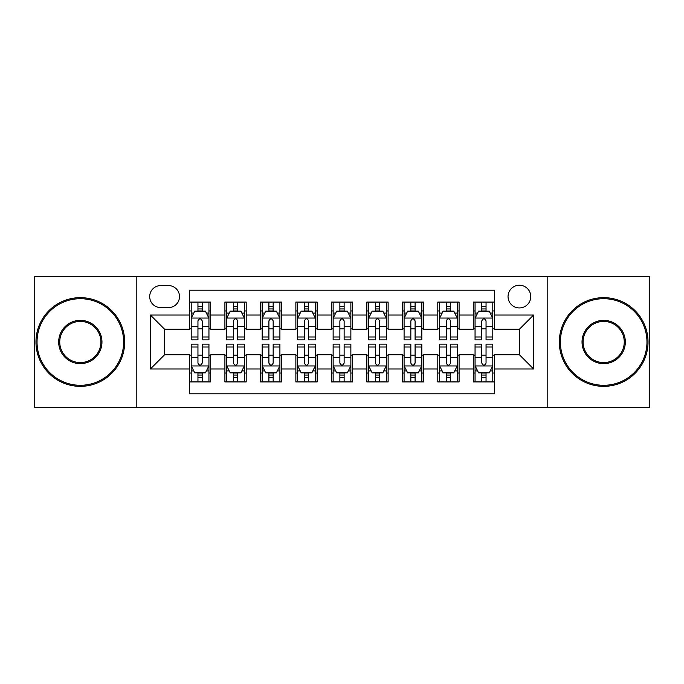 <?xml version="1.0" encoding="UTF-8"?>
<svg xmlns="http://www.w3.org/2000/svg" width="684" height="684" viewBox="0 0 684 684"><rect width="100%" height="100%" fill="white"/><g stroke="black" fill="none" stroke-linecap="round" stroke-linejoin="round"><path stroke-width="1.03" d="M519.404 285.228A11.354 11.354 0 0 0 508.05 296.582A11.354 11.354 0 0 0 519.404 307.937A11.354 11.354 0 0 0 530.758 296.582A11.354 11.354 0 0 0 519.404 285.228M547.79 407.638L649.8 407.638L649.8 276.362L547.79 276.362L547.79 407.638L136.21 407.638L136.21 276.362L34.2 276.362L34.2 407.638L136.21 407.638M494.566 302.08L473.277 302.08L473.277 315.033L459.092 315.033L459.092 329.226L473.277 329.226L473.277 315.033M459.092 315.033L459.092 302.08L437.803 302.08L437.803 315.033L423.61 315.033L423.61 329.226L437.803 329.226L437.803 315.033M423.61 315.033L423.61 302.08L402.32 302.08L402.32 315.033L388.127 315.033L388.127 329.226L402.32 329.226L402.32 315.033M388.127 315.033L388.127 302.08L366.838 302.08L366.838 315.033L352.645 315.033L352.645 329.226L366.838 329.226L366.838 315.033M352.645 315.033L352.645 302.08L331.355 302.08L331.355 315.033L317.162 315.033L317.162 329.226L331.355 329.226L331.355 315.033M317.162 315.033L317.162 302.08L295.873 302.08L295.873 315.033L281.68 315.033L281.68 329.226L295.873 329.226L295.873 315.033M281.68 315.033L281.68 302.08L260.39 302.08L260.39 315.033L246.197 315.033L246.197 329.226L260.39 329.226L260.39 315.033M246.197 315.033L246.197 302.08L224.908 302.08L224.908 329.226L210.723 329.226L210.723 302.08L189.434 302.08M189.434 381.92L210.723 381.92L210.723 354.774L224.908 354.774L224.908 381.92L246.197 381.92L246.197 354.774L260.39 354.774L260.39 368.967L246.197 368.967M260.39 368.967L260.39 381.92L281.68 381.92L281.68 354.774L295.873 354.774L295.873 368.967L281.68 368.967M295.873 368.967L295.873 381.92L317.162 381.92L317.162 354.774L331.355 354.774L331.355 368.967L317.162 368.967M331.355 368.967L331.355 381.92L352.645 381.92L352.645 354.774L366.838 354.774L366.838 368.967L352.645 368.967M366.838 368.967L366.838 381.92L388.127 381.92L388.127 354.774L402.32 354.774L402.32 368.967L388.127 368.967M402.32 368.967L402.32 381.92L423.61 381.92L423.61 354.774L437.803 354.774L437.803 368.967L423.61 368.967M437.803 368.967L437.803 381.92L459.092 381.92L459.092 354.774L473.277 354.774L473.277 368.967L459.092 368.967M160.689 307.586L168.495 307.586A10.995 10.995 0 0 0 179.499 296.582A10.995 10.995 0 0 0 168.495 285.587L160.689 285.587A10.995 10.995 0 0 0 149.693 296.582A10.995 10.995 0 0 0 160.689 307.586M547.79 276.362L136.21 276.362M494.566 315.033L494.566 290.196L189.434 290.196L189.434 329.226L164.596 329.226L164.596 354.774L189.434 354.774L189.434 393.804L494.566 393.804L494.566 354.774L519.404 354.774L519.404 329.226L494.566 329.226L494.566 315.033L533.597 315.033L533.597 368.967L494.566 368.967M189.434 368.967L150.403 368.967L150.403 315.033L189.434 315.033M473.277 368.967L473.277 381.92L494.566 381.92M189.434 310.955L191.204 310.955M197.95 310.955L202.207 310.955M208.945 310.955L210.723 310.955M189.434 328.876L191.204 328.876M197.95 328.876L202.207 328.876M208.945 328.876L210.723 328.876M189.434 355.124L191.204 355.124M197.95 355.124L202.207 355.124M208.945 355.124L210.723 355.124M189.434 373.045L191.204 373.045M197.95 373.045L202.207 373.045M208.945 373.045L210.723 373.045M224.908 328.876L226.686 328.876M233.424 328.876L237.681 328.876M244.427 328.876L246.197 328.876M224.908 310.955L226.686 310.955M233.424 310.955L237.681 310.955M244.427 310.955L246.197 310.955M224.908 355.124L226.686 355.124M233.424 355.124L237.681 355.124M244.427 355.124L246.197 355.124M224.908 373.045L226.686 373.045M233.424 373.045L237.681 373.045M244.427 373.045L246.197 373.045M260.39 355.124L262.169 355.124M268.906 355.124L273.164 355.124M279.91 355.124L281.68 355.124M260.39 373.045L262.169 373.045M268.906 373.045L273.164 373.045M279.91 373.045L281.68 373.045M260.39 310.955L262.169 310.955M268.906 310.955L273.164 310.955M279.91 310.955L281.68 310.955M260.39 328.876L262.169 328.876M268.906 328.876L273.164 328.876M279.91 328.876L281.68 328.876M295.873 355.124L297.651 355.124M304.389 355.124L308.646 355.124M315.392 355.124L317.162 355.124M295.873 373.045L297.651 373.045M304.389 373.045L308.646 373.045M315.392 373.045L317.162 373.045M295.873 310.955L297.651 310.955M304.389 310.955L308.646 310.955M315.392 310.955L317.162 310.955M295.873 328.876L297.651 328.876M304.389 328.876L308.646 328.876M315.392 328.876L317.162 328.876M331.355 355.124L333.134 355.124M339.871 355.124L344.129 355.124M350.866 355.124L352.645 355.124M331.355 373.045L333.134 373.045M339.871 373.045L344.129 373.045M350.866 373.045L352.645 373.045M331.355 310.955L333.134 310.955M339.871 310.955L344.129 310.955M350.866 310.955L352.645 310.955M331.355 328.876L333.134 328.876M339.871 328.876L344.129 328.876M350.866 328.876L352.645 328.876M366.838 355.124L368.608 355.124M375.354 355.124L379.611 355.124M386.349 355.124L388.127 355.124M366.838 373.045L368.608 373.045M375.354 373.045L379.611 373.045M386.349 373.045L388.127 373.045M366.838 310.955L368.608 310.955M375.354 310.955L379.611 310.955M386.349 310.955L388.127 310.955M366.838 328.876L368.608 328.876M375.354 328.876L379.611 328.876M386.349 328.876L388.127 328.876M402.32 355.124L404.09 355.124M410.836 355.124L415.094 355.124M421.831 355.124L423.61 355.124M402.32 373.045L404.09 373.045M410.836 373.045L415.094 373.045M421.831 373.045L423.61 373.045M402.32 310.955L404.09 310.955M410.836 310.955L415.094 310.955M421.831 310.955L423.61 310.955M402.32 328.876L404.09 328.876M410.836 328.876L415.094 328.876M421.831 328.876L423.61 328.876M437.803 355.124L439.573 355.124M446.319 355.124L450.576 355.124M457.314 355.124L459.092 355.124M437.803 373.045L439.573 373.045M446.319 373.045L450.576 373.045M457.314 373.045L459.092 373.045M437.803 310.955L439.573 310.955M446.319 310.955L450.576 310.955M457.314 310.955L459.092 310.955M437.803 328.876L439.573 328.876M446.319 328.876L450.576 328.876M457.314 328.876L459.092 328.876M473.277 355.124L475.055 355.124M481.793 355.124L486.05 355.124M492.796 355.124L494.566 355.124M473.277 373.045L475.055 373.045M481.793 373.045L486.05 373.045M492.796 373.045L494.566 373.045M473.277 310.955L475.055 310.955M481.793 310.955L486.05 310.955M492.796 310.955L494.566 310.955M473.277 328.876L475.055 328.876M481.793 328.876L486.05 328.876M492.796 328.876L494.566 328.876M164.596 329.226L150.403 315.033M164.596 354.774L150.403 368.967M533.597 315.033L519.404 329.226M533.597 368.967L519.404 354.774M202.207 306.697L197.95 306.697M208.945 336.981L202.207 336.981L202.207 339.871L208.945 339.871L208.945 318.231L205.397 311.134L194.752 311.134L191.204 318.231L191.204 339.871L197.95 339.871L197.95 336.981L191.204 336.981M191.204 318.231L191.204 302.08M208.945 318.231L208.945 302.08M197.95 311.134L197.95 302.08M202.207 302.08L202.207 311.134M202.207 336.981L202.207 320.89C200.788 318.154 199.369 318.154 197.95 320.89L197.95 336.981M197.95 377.303L202.207 377.303M191.204 347.019L197.95 347.019L197.95 344.129L191.204 344.129L191.204 365.769L194.752 372.865L205.397 372.865L208.945 365.769L208.945 344.129L202.207 344.129L202.207 347.019L208.945 347.019M208.945 365.769L208.945 381.92M191.204 365.769L191.204 381.92M202.207 372.865L202.207 381.92M197.95 381.92L197.95 372.865M197.95 347.019L197.95 363.11C199.36 365.846 200.78 365.846 202.207 363.11L202.207 347.019M80.327 298.711A43.289 43.289 0 0 0 37.039 342A43.289 43.289 0 0 0 80.327 385.289A43.289 43.289 0 0 0 123.616 342A43.289 43.289 0 0 0 80.327 298.711M80.327 386.349A44.349 44.349 0 0 1 35.97 342A44.349 44.349 0 0 1 80.327 297.651A44.349 44.349 0 0 1 124.676 342A44.349 44.349 0 0 1 80.327 386.349M80.327 320.36A21.64 21.64 0 0 1 101.967 342A21.64 21.64 0 0 1 80.327 363.64A21.64 21.64 0 0 1 58.679 342A21.64 21.64 0 0 1 80.327 320.36M80.327 362.58A20.58 20.58 0 0 0 100.907 342A20.58 20.58 0 0 0 80.327 321.42A20.58 20.58 0 0 0 59.747 342A20.58 20.58 0 0 0 80.327 362.58M603.673 298.711A43.289 43.289 0 0 0 560.384 342A43.289 43.289 0 0 0 603.673 385.289A43.289 43.289 0 0 0 646.961 342A43.289 43.289 0 0 0 603.673 298.711M603.673 386.349A44.349 44.349 0 0 1 559.324 342A44.349 44.349 0 0 1 603.673 297.651A44.349 44.349 0 0 1 648.03 342A44.349 44.349 0 0 1 603.673 386.349M603.673 320.36A21.64 21.64 0 0 1 625.321 342A21.64 21.64 0 0 1 603.673 363.64A21.64 21.64 0 0 1 582.033 342A21.64 21.64 0 0 1 603.673 320.36M603.673 362.58A20.58 20.58 0 0 0 624.253 342A20.58 20.58 0 0 0 603.673 321.42A20.58 20.58 0 0 0 583.093 342A20.58 20.58 0 0 0 603.673 362.58M237.681 306.697L233.424 306.697M244.427 336.981L237.681 336.981L237.681 339.871L244.427 339.871L244.427 318.231L240.879 311.134L230.234 311.134L226.686 318.231L226.686 339.871L233.424 339.871L233.424 336.981L226.686 336.981M226.686 318.231L226.686 302.08M244.427 318.231L244.427 302.08M233.424 311.134L233.424 302.08M237.681 302.08L237.681 311.134M237.681 336.981L237.681 320.89C236.271 318.154 234.851 318.154 233.424 320.89L233.424 336.981M273.164 306.697L268.906 306.697M279.91 336.981L273.164 336.981L273.164 339.871L279.91 339.871L279.91 318.231L276.362 311.134L265.717 311.134L262.169 318.231L262.169 339.871L268.906 339.871L268.906 336.981L262.169 336.981M262.169 318.231L262.169 302.08M279.91 318.231L279.91 302.08M268.906 311.134L268.906 302.08M273.164 302.08L273.164 311.134M273.164 336.981L273.164 320.89C271.753 318.154 270.334 318.154 268.906 320.89L268.906 336.981M308.646 306.697L304.389 306.697M315.392 336.981L308.646 336.981L308.646 339.871L315.392 339.871L315.392 318.231L311.844 311.134L301.199 311.134L297.651 318.231L297.651 339.871L304.389 339.871L304.389 336.981L297.651 336.981M297.651 318.231L297.651 302.08M315.392 318.231L315.392 302.08M304.389 311.134L304.389 302.08M308.646 302.08L308.646 311.134M308.646 336.981L308.646 320.89C307.227 318.154 305.808 318.154 304.389 320.89L304.389 336.981M344.129 306.697L339.871 306.697M350.866 336.981L344.129 336.981L344.129 339.871L350.866 339.871L350.866 318.231L347.318 311.134L336.682 311.134L333.134 318.231L333.134 339.871L339.871 339.871L339.871 336.981L333.134 336.981M333.134 318.231L333.134 302.08M350.866 318.231L350.866 302.08M339.871 311.134L339.871 302.08M344.129 302.08L344.129 311.134M344.129 336.981L344.129 320.89C342.71 318.154 341.29 318.154 339.871 320.89L339.871 336.981M233.424 377.303L237.681 377.303M226.686 347.019L233.424 347.019L233.424 344.129L226.686 344.129L226.686 365.769L230.234 372.865L240.879 372.865L244.427 365.769L244.427 344.129L237.681 344.129L237.681 347.019L244.427 347.019M244.427 365.769L244.427 381.92M226.686 365.769L226.686 381.92M237.681 372.865L237.681 381.92M233.424 381.92L233.424 372.865M233.424 347.019L233.424 363.11C234.843 365.846 236.262 365.846 237.681 363.11L237.681 347.019M268.906 377.303L273.164 377.303M262.169 347.019L268.906 347.019L268.906 344.129L262.169 344.129L262.169 365.769L265.717 372.865L276.362 372.865L279.91 365.769L279.91 344.129L273.164 344.129L273.164 347.019L279.91 347.019M279.91 365.769L279.91 381.92M262.169 365.769L262.169 381.92M273.164 372.865L273.164 381.92M268.906 381.92L268.906 372.865M268.906 347.019L268.906 363.11C270.325 365.846 271.745 365.846 273.164 363.11L273.164 347.019M304.389 377.303L308.646 377.303M297.651 347.019L304.389 347.019L304.389 344.129L297.651 344.129L297.651 365.769L301.199 372.865L311.844 372.865L315.392 365.769L315.392 344.129L308.646 344.129L308.646 347.019L315.392 347.019M315.392 365.769L315.392 381.92M297.651 365.769L297.651 381.92M308.646 372.865L308.646 381.92M304.389 381.92L304.389 372.865M304.389 347.019L304.389 363.11C305.808 365.846 307.227 365.846 308.646 363.11L308.646 347.019M339.871 377.303L344.129 377.303M333.134 347.019L339.871 347.019L339.871 344.129L333.134 344.129L333.134 365.769L336.682 372.865L347.318 372.865L350.866 365.769L350.866 344.129L344.129 344.129L344.129 347.019L350.866 347.019M350.866 365.769L350.866 381.92M333.134 365.769L333.134 381.92M344.129 372.865L344.129 381.92M339.871 381.92L339.871 372.865M339.871 347.019L339.871 363.11C341.29 365.846 342.71 365.846 344.129 363.11L344.129 347.019M379.611 306.697L375.354 306.697M386.349 336.981L379.611 336.981L379.611 339.871L386.349 339.871L386.349 318.231L382.801 311.134L372.156 311.134L368.608 318.231L368.608 339.871L375.354 339.871L375.354 336.981L368.608 336.981M368.608 318.231L368.608 302.08M386.349 318.231L386.349 302.08M375.354 311.134L375.354 302.08M379.611 302.08L379.611 311.134M379.611 336.981L379.611 320.89C378.192 318.154 376.773 318.154 375.354 320.89L375.354 336.981M375.354 377.303L379.611 377.303M368.608 347.019L375.354 347.019L375.354 344.129L368.608 344.129L368.608 365.769L372.156 372.865L382.801 372.865L386.349 365.769L386.349 344.129L379.611 344.129L379.611 347.019L386.349 347.019M386.349 365.769L386.349 381.92M368.608 365.769L368.608 381.92M379.611 372.865L379.611 381.92M375.354 381.92L375.354 372.865M375.354 347.019L375.354 363.11C376.773 365.846 378.192 365.846 379.611 363.11L379.611 347.019M415.094 306.697L410.836 306.697M421.831 336.981L415.094 336.981L415.094 339.871L421.831 339.871L421.831 318.231L418.283 311.134L407.638 311.134L404.09 318.231L404.09 339.871L410.836 339.871L410.836 336.981L404.09 336.981M404.09 318.231L404.09 302.08M421.831 318.231L421.831 302.08M410.836 311.134L410.836 302.08M415.094 302.08L415.094 311.134M415.094 336.981L415.094 320.89C413.675 318.154 412.255 318.154 410.836 320.89L410.836 336.981M410.836 377.303L415.094 377.303M404.09 347.019L410.836 347.019L410.836 344.129L404.09 344.129L404.09 365.769L407.638 372.865L418.283 372.865L421.831 365.769L421.831 344.129L415.094 344.129L415.094 347.019L421.831 347.019M421.831 365.769L421.831 381.92M404.09 365.769L404.09 381.92M415.094 372.865L415.094 381.92M410.836 381.92L410.836 372.865M410.836 347.019L410.836 363.11C412.247 365.846 413.666 365.846 415.094 363.11L415.094 347.019M450.576 306.697L446.319 306.697M457.314 336.981L450.576 336.981L450.576 339.871L457.314 339.871L457.314 318.231L453.766 311.134L443.121 311.134L439.573 318.231L439.573 339.871L446.319 339.871L446.319 336.981L439.573 336.981M439.573 318.231L439.573 302.08M457.314 318.231L457.314 302.08M446.319 311.134L446.319 302.08M450.576 302.08L450.576 311.134M450.576 336.981L450.576 320.89C449.157 318.154 447.738 318.154 446.319 320.89L446.319 336.981M446.319 377.303L450.576 377.303M439.573 347.019L446.319 347.019L446.319 344.129L439.573 344.129L439.573 365.769L443.121 372.865L453.766 372.865L457.314 365.769L457.314 344.129L450.576 344.129L450.576 347.019L457.314 347.019M457.314 365.769L457.314 381.92M439.573 365.769L439.573 381.92M450.576 372.865L450.576 381.92M446.319 381.92L446.319 372.865M446.319 347.019L446.319 363.11C447.729 365.846 449.149 365.846 450.576 363.11L450.576 347.019M486.05 306.697L481.793 306.697M492.796 336.981L486.05 336.981L486.05 339.871L492.796 339.871L492.796 318.231L489.248 311.134L478.603 311.134L475.055 318.231L475.055 339.871L481.793 339.871L481.793 336.981L475.055 336.981M475.055 318.231L475.055 302.08M492.796 318.231L492.796 302.08M481.793 311.134L481.793 302.08M486.05 302.08L486.05 311.134M486.05 336.981L486.05 320.89C484.64 318.154 483.22 318.154 481.793 320.89L481.793 336.981M481.793 377.303L486.05 377.303M475.055 347.019L481.793 347.019L481.793 344.129L475.055 344.129L475.055 365.769L478.603 372.865L489.248 372.865L492.796 365.769L492.796 344.129L486.05 344.129L486.05 347.019L492.796 347.019M492.796 365.769L492.796 381.92M475.055 365.769L475.055 381.92M486.05 372.865L486.05 381.92M481.793 381.92L481.793 372.865M481.793 347.019L481.793 363.11C483.212 365.846 484.631 365.846 486.05 363.11L486.05 347.019M224.908 368.967L210.723 368.967M224.908 315.033L210.723 315.033M208.859 318.051L191.289 318.051M191.204 313.084L193.777 313.084M206.371 313.084L208.945 313.084M197.95 326.448L191.204 326.448M208.945 326.448L202.207 326.448M202.207 308.954L197.95 308.954M191.289 365.949L208.859 365.949M208.945 370.916L206.371 370.916M193.777 370.916L191.204 370.916M202.207 357.552L208.945 357.552M191.204 357.552L197.95 357.552M197.95 375.046L202.207 375.046M244.342 318.051L226.772 318.051M226.686 313.084L229.26 313.084M241.854 313.084L244.427 313.084M233.424 326.448L226.686 326.448M244.427 326.448L237.681 326.448M237.681 308.954L233.424 308.954M279.816 318.051L262.254 318.051M262.169 313.084L264.742 313.084M277.336 313.084L279.91 313.084M268.906 326.448L262.169 326.448M279.91 326.448L273.164 326.448M273.164 308.954L268.906 308.954M315.298 318.051L297.737 318.051M297.651 313.084L300.216 313.084M312.819 313.084L315.392 313.084M304.389 326.448L297.651 326.448M315.392 326.448L308.646 326.448M308.646 308.954L304.389 308.954M350.781 318.051L333.219 318.051M333.134 313.084L335.699 313.084M348.301 313.084L350.866 313.084M339.871 326.448L333.134 326.448M350.866 326.448L344.129 326.448M344.129 308.954L339.871 308.954M226.772 365.949L244.342 365.949M244.427 370.916L241.854 370.916M229.26 370.916L226.686 370.916M237.681 357.552L244.427 357.552M226.686 357.552L233.424 357.552M233.424 375.046L237.681 375.046M262.254 365.949L279.816 365.949M279.91 370.916L277.336 370.916M264.742 370.916L262.169 370.916M273.164 357.552L279.91 357.552M262.169 357.552L268.906 357.552M268.906 375.046L273.164 375.046M297.737 365.949L315.298 365.949M315.392 370.916L312.819 370.916M300.216 370.916L297.651 370.916M308.646 357.552L315.392 357.552M297.651 357.552L304.389 357.552M304.389 375.046L308.646 375.046M333.219 365.949L350.781 365.949M350.866 370.916L348.301 370.916M335.699 370.916L333.134 370.916M344.129 357.552L350.866 357.552M333.134 357.552L339.871 357.552M339.871 375.046L344.129 375.046M386.263 318.051L368.702 318.051M368.608 313.084L371.181 313.084M383.784 313.084L386.349 313.084M375.354 326.448L368.608 326.448M386.349 326.448L379.611 326.448M379.611 308.954L375.354 308.954M368.702 365.949L386.263 365.949M386.349 370.916L383.784 370.916M371.181 370.916L368.608 370.916M379.611 357.552L386.349 357.552M368.608 357.552L375.354 357.552M375.354 375.046L379.611 375.046M421.746 318.051L404.184 318.051M404.09 313.084L406.664 313.084M419.258 313.084L421.831 313.084M410.836 326.448L404.09 326.448M421.831 326.448L415.094 326.448M415.094 308.954L410.836 308.954M404.184 365.949L421.746 365.949M421.831 370.916L419.258 370.916M406.664 370.916L404.09 370.916M415.094 357.552L421.831 357.552M404.09 357.552L410.836 357.552M410.836 375.046L415.094 375.046M457.228 318.051L439.658 318.051M439.573 313.084L442.146 313.084M454.74 313.084L457.314 313.084M446.319 326.448L439.573 326.448M457.314 326.448L450.576 326.448M450.576 308.954L446.319 308.954M439.658 365.949L457.228 365.949M457.314 370.916L454.74 370.916M442.146 370.916L439.573 370.916M450.576 357.552L457.314 357.552M439.573 357.552L446.319 357.552M446.319 375.046L450.576 375.046M492.711 318.051L475.141 318.051M475.055 313.084L477.629 313.084M490.223 313.084L492.796 313.084M481.793 326.448L475.055 326.448M492.796 326.448L486.05 326.448M486.05 308.954L481.793 308.954M475.141 365.949L492.711 365.949M492.796 370.916L490.223 370.916M477.629 370.916L475.055 370.916M486.05 357.552L492.796 357.552M475.055 357.552L481.793 357.552M481.793 375.046L486.05 375.046"/></g></svg>
